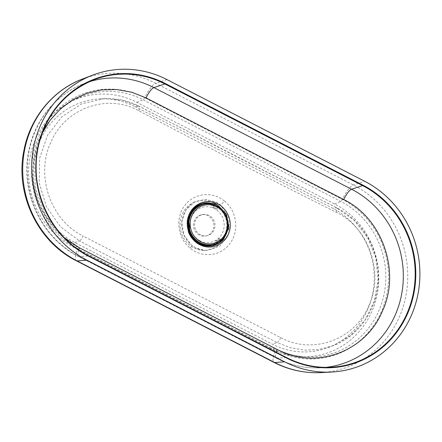 <?xml version="1.0" encoding="UTF-8"?>
<svg xmlns="http://www.w3.org/2000/svg" width="442" height="442" viewBox="0 0 442 442"><rect width="100%" height="100%" fill="white"/><g stroke="black" fill="none" stroke-linecap="round" stroke-linejoin="round"><path stroke-width="0.33" stroke-dasharray="2.21 1.66" d="M213.635 202.939A25.078 23.619 -102 0 1 226.746 231.674A25.078 23.619 -102 0 1 203.055 250.365A25.078 23.619 -102 0 1 193.74 247.824A25.078 23.619 -102 0 1 180.005 225.221A25.078 23.619 -102 0 1 192.983 202.795A25.078 23.619 -102 0 1 213.635 202.939M216.066 201.95L220.431 204.817L229.039 218.061L228.718 233.934L219.619 246.332L205.232 250.487L195.707 247.885L191.336 245.012L183.739 234.785L181.712 222.077L185.773 210.083L194.905 201.817L205.453 199.32L216.066 201.95M224.398 201.044C212.431 190.767 193.309 193.093 184.452 205.978C174.988 218.331 177.806 238.592 190.248 248.183C202.298 258.487 221.293 256.1 230.116 243.26C239.553 230.884 236.824 210.674 224.398 201.044A4.807 1.055 129.3 0 1 220.431 204.817M188.425 227.845L188.717 227.519L189.021 228.299A3.105 2.928 78 0 0 189.822 226.895L189.64 224.751A3.105 2.928 78 0 0 188.612 223.475L188.623 223.47A3.105 2.923 -102 0 1 189.032 228.293L188.275 231.895L187.839 227.934A21.824 20.559 -102 0 1 187.491 223.818L187.248 220.022A21.791 20.525 -102 0 1 201.977 203.497L202.933 203.243L192.546 210.083L187.883 222.061L190.612 234.868L199.784 243.923M214.856 207.878L215.873 208.176A3.105 2.928 78 0 0 217.414 207.9L217.425 207.9A3.105 2.923 -102 0 1 213.271 205.762L213.259 205.768A3.105 2.928 78 0 0 214.027 207.226L214.856 207.878M200.016 240.768A18.017 16.967 -102 0 1 190.386 227.232A18.017 16.967 -102 0 1 190.148 224.425A18.017 16.967 -102 0 1 213.077 207.95A18.017 16.967 -102 0 1 214.304 208.525A18.017 16.967 -102 0 1 215.492 209.193A18.017 16.967 -102 0 1 218.022 238.757A18.017 16.967 -102 0 1 215.845 240.321A18.017 16.967 -102 0 1 200.016 240.768M209.077 215.475A10.812 10.183 78 0 0 202.552 214.574A10.812 10.183 78 0 0 194.64 223.746A10.812 10.183 78 0 0 200.508 234.824A10.812 10.183 78 0 0 207.033 235.724A10.812 10.183 78 0 0 214.945 226.553A10.812 10.183 78 0 0 209.077 215.475M199.403 235.056A10.812 10.183 -102 0 1 193.535 223.978A10.812 10.183 -102 0 1 201.447 214.806A10.812 10.183 -102 0 1 207.972 215.707A10.812 10.183 -102 0 1 213.84 226.785A10.812 10.183 -102 0 1 205.928 235.956A10.812 10.183 -102 0 1 199.403 235.056M218.563 239.625L216.9 240.818A3.105 2.928 78 0 0 216.392 242.365L216.403 242.365A3.105 2.923 -102 0 1 220.138 239.68L220.127 239.68A3.105 2.928 78 0 0 218.563 239.625A0.961 0.32 -104.3 0 1 218.022 238.757A4.066 3.829 -102 0 1 220.072 238.829L222.464 238.1A20.829 19.619 78 0 0 219.994 209.226L217.503 208.834A4.066 3.829 -102 0 1 215.492 209.193A0.961 0.309 96.3 0 1 215.873 208.176M213.657 244.42L215.171 242.349A4.066 3.829 -102 0 1 215.845 240.321L216.9 240.818M189.822 226.895L190.386 227.232A4.066 3.829 -102 0 1 189.342 229.067L188.988 229.525M188.734 230.127L188.8 231.641A20.829 19.619 78 0 0 197.033 242.199M42.15 133.362L34.233 160.573L35.559 189.237L45.962 215.972L64.228 237.641M270.504 348.451L72.836 246.813A80.737 76.041 -102 0 1 28.619 174.043A80.737 76.041 -102 0 1 70.394 101.859A80.737 76.041 -102 0 1 136.871 102.312L334.539 203.95A80.737 76.041 -102 0 1 376.761 296.46A80.737 76.041 -102 0 1 300.483 356.633A80.737 76.041 -102 0 1 270.504 348.451L275.543 348.6L77.88 246.962A82.234 77.455 -102 0 1 32.835 172.839A82.234 77.455 -102 0 1 75.389 99.312A82.234 77.455 -102 0 1 143.103 99.776L340.771 201.414A82.234 77.455 -102 0 1 383.778 295.643A82.234 77.455 -102 0 1 306.085 356.937A82.234 77.455 -102 0 1 275.543 348.6A2.403 0.641 117.2 0 1 275.626 348.622A2.403 0.641 117.2 0 1 275.421 350.346A84.35 79.45 78 0 0 381.175 312.035A84.35 79.45 78 0 0 342.323 199.37L144.661 97.732A84.35 79.45 78 0 0 38.907 136.042A84.35 79.45 78 0 0 77.753 248.708A2.403 0.641 -62.8 0 0 77.958 246.984A2.403 0.641 -62.8 0 0 77.88 246.962L72.836 246.813M214.027 207.226L213.077 207.95A4.066 3.829 -102 0 1 212.066 206.038L210.221 204.204A20.829 19.619 78 0 0 206.42 203.867M190.767 212.74A20.829 19.619 78 0 0 187.828 220.287L187.96 221.652M188.347 222.32L188.806 222.757A4.066 3.829 -102 0 1 190.148 224.425L189.585 224.751L189.773 226.923L188.983 228.321L189.342 229.067M217.331 206.966L217.724 206.795A20.862 19.652 78 0 0 214.337 205.055L214.464 205.491A2.144 2.022 78 0 0 217.331 206.966A0.961 0.315 63.5 0 1 217.442 207.889A0.961 0.315 63.5 0 1 217.425 207.9L217.414 207.9A0.961 0.315 63.5 0 0 217.392 207.906L217.961 207.69L217.392 207.906A0.961 0.315 63.5 0 0 217.503 208.834M220.668 240.702A0.961 0.287 48.7 0 1 220.619 240.641L220.199 240.525A2.144 2.022 78 0 0 217.619 242.382L217.569 242.829M188.717 227.519A2.144 2.022 78 0 0 188.43 224.193L188.088 223.912M216.155 243.459L216.403 242.365L217.619 242.382M215.171 242.349L216.392 242.365L216.144 243.465M187.889 222.669L187.259 220.022L188.298 223.155M202.464 203.375A21.791 20.525 -102 0 0 201.977 203.497C193.994 205.989 189.065 211.508 187.198 220.05L188.552 223.464L187.198 220.05L187.828 220.287M188.325 228.448L188.275 231.895L189.021 228.299L188.215 231.901L188.8 231.641M214.464 205.491L213.271 205.762L212.613 204.386M212.596 204.381L213.259 205.768L212.066 206.038M189.64 224.751L188.552 223.464L188.806 222.757M188.474 229.111L188.115 230.895L187.795 227.945L188.22 227.879M187.839 227.934L187.441 223.84L187.861 223.906M187.491 223.818L187.27 221.006L187.867 223.265M217.845 206.591L218.503 207M134.965 106.61L332.633 208.248A75.93 71.516 -102 0 1 374.192 280.488A75.93 71.516 -102 0 1 328.356 347.5A75.93 71.516 -102 0 1 272.405 344.152L74.742 242.514A75.93 71.516 -102 0 1 34.299 159.208A75.93 71.516 -102 0 1 99.577 98.909A75.93 71.516 -102 0 1 134.965 106.61L139.131 106.307L122.097 100.141L104.185 98.671L81.604 103.887L61.996 116.6L47.476 135.429L39.609 158.363L39.233 182.933L46.382 206.508L60.289 226.547L79.466 240.94A4.807 1.354 -62.5 0 0 83.079 236.022C50.559 220.354 35.15 175.468 50.852 142.302C64.875 108.367 107.113 93.096 138.633 110.66C203.607 145.087 269.449 178.944 336.163 212.226C369.02 227.829 384.441 272.708 368.755 305.87C354.716 339.81 312.466 355.086 280.609 337.589L83.079 236.022M280.609 337.589A4.807 1.204 117 0 1 277.134 342.578L290.615 347.804L304.776 350.141L318.942 349.484L332.699 345.843L350.738 335.533L365.048 320.118L374.435 300.914L378.114 279.526L375.761 257.758L367.573 237.47L354.219 220.381L336.793 207.944L139.131 106.307A4.807 1.359 117.4 0 1 139.352 106.351L139.352 106.351A4.807 1.359 117.4 0 1 138.633 110.66M213 244.503A20.658 19.459 78 0 0 227.238 226.691A20.658 19.459 78 0 0 215.983 206.027A20.658 19.459 78 0 0 204.453 204.127M190.248 248.183A4.807 1.039 -50.7 0 0 191.524 245.072A4.807 1.039 -50.7 0 0 191.336 245.012M211.48 246.001A21.791 20.525 -102 0 1 210.994 246.083A21.791 20.525 -102 0 1 198.828 244.083A21.791 20.525 -102 0 1 188.264 231.895L188.215 231.901C190.264 237.36 193.784 241.42 198.778 244.078C202.679 246.05 206.757 246.719 210.994 246.083L211.884 245.945M78.781 249.94A12.011 3.199 -62.8 0 0 78.521 256.493A12.011 3.199 -62.8 0 0 79.046 256.592L276.714 358.23A94.411 88.925 78 0 0 320.715 367.805A94.411 88.925 78 0 0 325.898 367.374M89.278 81.742A94.411 88.925 78 0 0 84.361 83.444A94.411 88.925 78 0 0 27.371 166.767A94.411 88.925 78 0 0 79.046 256.592L88.754 255.896M286.416 357.534A96.058 90.472 78 0 1 286.383 357.517L276.714 358.23A12.011 3.199 117.2 0 1 276.184 358.131A12.011 3.199 117.2 0 1 276.222 352.285M76.322 260.769A16.813 4.481 -62.8 0 1 77.753 248.708L275.421 350.346A16.813 4.481 117.2 0 0 273.99 362.407M320.969 372.6A99.207 93.444 78 0 0 406.259 293.814A99.207 93.444 78 0 0 353.418 184.971L155.75 83.334A16.813 4.481 117.2 0 0 144.661 97.732A2.403 0.641 117.2 0 1 143.103 99.776L136.871 102.312M334.539 203.95L340.771 201.414A2.403 0.641 -62.8 0 0 342.323 199.37A16.813 4.481 -62.8 0 1 353.418 184.971L364.633 181.231M166.971 79.593L155.75 83.334A99.207 93.444 78 0 0 82.648 78.958M218.668 242.144A20.862 19.652 78 0 0 220.619 240.641M220.072 238.829A0.961 0.282 -71.7 0 0 220.083 239.68L220.182 239.68A0.961 0.282 -71.7 0 1 220.199 240.525M222.464 238.1L222.967 238.465M219.994 209.226L220.624 208.607M188.43 224.193L188.679 223.481C190.253 224.972 190.386 226.569 189.077 228.271L188.773 228.619M336.163 212.226A4.807 1.204 -62.9 0 0 336.992 207.972A4.807 1.204 -62.9 0 0 336.793 207.944L332.633 208.248M74.742 242.514L79.466 240.94C144.656 275.051 210.541 308.93 277.134 342.578L272.405 344.152M216.608 205.922A20.625 19.426 -102 0 1 227.845 226.553A20.625 19.426 -102 0 1 213.624 244.332M203.055 250.365L205.232 250.487C200.06 250.122 195.491 248.321 191.524 245.072C185.983 240.183 182.806 234.404 181.999 227.735C179.971 217.16 187.463 204.685 194.905 201.817L192.983 202.795M201.447 214.806L202.552 214.574M331.152 367.258L320.715 367.805C305.14 368.545 290.3 365.319 276.184 358.131L78.521 256.493C41.117 238.061 19.476 191.264 28.957 149.816C35.084 119.688 56.548 93.826 84.361 83.444L94.124 79.715M300.483 356.633L306.085 356.937C295.449 356.34 285.3 353.567 275.626 348.622L77.958 246.984C55.427 234.752 41.067 215.69 34.879 189.8C26.498 153.921 44.206 114.484 75.389 99.312L70.394 101.859M205.928 235.956L207.033 235.724M328.356 347.5L332.699 345.843C362.307 335.097 381.8 301.803 377.932 268.979C375.518 243.238 359.473 219.221 336.992 207.972L237.785 157.275L139.352 106.351C128.208 100.643 116.484 98.08 104.185 98.671L99.577 98.909"/><path stroke-width="0.66" d="M201.883 244.857L211.978 245.929L223.332 239.835L228.895 227.729L226.514 214.326L217.105 204.828L215.094 203.922L202.939 203.237C183.623 208.254 182.822 238.1 201.845 244.829L201.828 245.614C190.795 241.675 184.441 227.724 188.403 216.458C191.839 204.972 204.878 198.524 215.679 203.005C226.674 206.917 233.078 220.867 229.1 232.16C225.68 243.641 212.602 250.1 201.828 245.614M199.784 243.923L201.845 244.829C205.11 246.089 208.491 246.454 211.978 245.929L211.884 245.945M202.464 203.375A21.791 20.525 -102 0 1 210.668 203.193L214.95 204.093L214.381 204.933M220.619 240.641L223.492 238.652L221.729 239.763L223.492 238.652L221.519 241.315A21.824 20.559 -102 0 1 218.326 243.608L214.271 245.266A0.961 0.32 71 0 1 213.657 244.42L214.132 244.194M188.988 229.525L188.734 230.127M214.95 204.093A21.824 20.559 -102 0 1 216.757 204.917A21.824 20.559 -102 0 1 218.492 205.911L220.895 208.453A21.791 20.525 -102 0 1 223.481 238.652L222.967 238.465M64.228 237.641L79.543 247.879L277.206 349.517C315.129 370.286 365.501 352.036 382.269 311.455C401.016 271.896 382.507 218.226 343.672 199.53L146.009 97.892L131.694 92.223L116.682 89.516L101.522 89.875L86.781 93.284L72.996 99.621L60.67 108.649L50.261 120.036L42.15 133.362M284.615 361.81A100.892 95.024 78 0 0 331.638 372.042A100.892 95.024 78 0 0 418.375 291.924A100.892 95.024 78 0 0 364.633 181.231L166.971 79.593A100.892 95.024 78 0 0 92.627 75.146A100.892 95.024 78 0 0 31.725 164.186A100.892 95.024 78 0 0 86.947 260.172L284.615 361.81L274.731 362.539A16.813 4.481 117.2 0 1 273.99 362.407C288.864 369.982 304.521 373.379 320.969 372.6L331.638 372.042M187.96 221.652L188.347 222.32M217.619 242.382L217.569 242.829A20.862 19.652 78 0 0 218.668 242.144M188.43 224.193L188.088 223.912A20.862 19.652 78 0 0 188.425 227.845L188.717 227.519M218.326 243.608A0.961 0.309 60 0 1 217.569 242.829L214.282 245.266L216.155 243.459M216.144 243.465L214.271 245.266A21.791 20.525 -102 0 1 211.48 246.001M218.503 207L220.906 208.447L219.442 207.663L220.895 208.453L220.624 208.607M212.613 204.386L210.685 203.193L214.337 205.055M210.27 203.944A0.961 0.298 -79.1 0 1 210.668 203.193L212.596 204.381M221.519 241.315A0.961 0.287 48.7 0 1 220.668 240.702M188.22 227.879L188.325 228.448M187.861 223.906L187.867 223.265M218.492 205.911L217.845 206.591M213.624 244.332C230.752 240.807 232.901 213.155 216.663 205.928C212.967 204.06 209.11 203.425 205.094 204.027L204.453 204.127A20.658 19.459 78 0 0 188.447 221.332A20.658 19.459 78 0 0 199.602 243.001A20.658 19.459 78 0 0 213 244.503L213.624 244.332A20.625 19.426 -102 0 1 200.248 242.835A20.625 19.426 -102 0 1 189.115 221.204A20.625 19.426 -102 0 1 205.094 204.027A20.625 19.426 -102 0 1 216.608 205.922M215.094 203.922L215.679 203.005M197.033 242.199A20.829 19.619 78 0 0 198.9 243.288A20.829 19.619 78 0 0 213.657 244.42M146.009 97.892A12.011 3.199 117.2 0 1 153.932 87.61A94.411 88.925 78 0 0 89.278 81.742M325.898 367.374A94.411 88.925 78 0 0 402.314 290.123A94.411 88.925 78 0 0 351.594 189.248L153.932 87.61L164.905 83.952A96.058 90.472 78 0 0 94.124 79.715A96.058 90.472 78 0 0 36.139 164.49A96.058 90.472 78 0 0 88.715 255.879L88.676 256.277A96.533 90.925 -102 0 1 44.217 127.335A96.533 90.925 -102 0 1 165.242 83.488L362.91 185.126A96.533 90.925 -102 0 1 407.369 314.069A96.533 90.925 -102 0 1 286.339 357.915L88.676 256.277M88.754 255.896L286.405 357.517A96.058 90.472 78 0 0 331.152 367.258A96.058 90.472 78 0 0 413.734 290.974A96.058 90.472 78 0 0 362.567 185.59L351.594 189.248A12.011 3.199 -62.8 0 0 343.672 199.53M79.543 247.879A12.011 3.199 -62.8 0 0 78.781 249.94M276.222 352.285A12.011 3.199 117.2 0 1 277.206 349.517M362.91 185.126L362.567 185.59L164.905 83.952L165.242 83.488M273.99 362.407L76.322 260.769A16.813 4.481 -62.8 0 0 77.063 260.902L274.731 362.539A99.207 93.444 78 0 0 320.969 372.6M76.322 260.769C37.476 241.581 14.796 193.474 23.951 150.33C29.995 118.042 52.825 90.074 82.648 78.958A99.207 93.444 78 0 0 22.757 166.512A99.207 93.444 78 0 0 77.063 260.902L86.947 260.172M206.42 203.867A20.829 19.619 78 0 0 190.767 212.74M94.124 79.715C66.206 91.212 47.929 112.146 39.288 142.523C27.189 185.789 49.371 236.625 88.737 255.879L286.405 357.517L286.339 357.915M200.939 241.912A19.663 18.52 78 0 0 225.597 232.978A19.663 18.52 78 0 0 216.536 206.712A19.663 18.52 78 0 0 191.883 215.646A19.663 18.52 78 0 0 200.939 241.912M82.648 78.958L92.627 75.146M188.474 229.111L188.773 228.619M188.298 223.155L187.889 222.669M286.405 357.517C300.632 364.761 315.544 368.004 331.152 367.258"/></g></svg>
